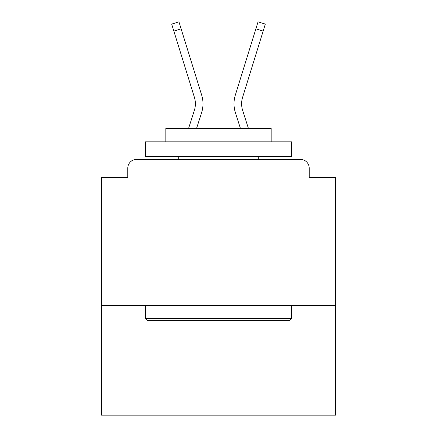 <?xml version="1.0" encoding="UTF-8"?>
<svg xmlns="http://www.w3.org/2000/svg" width="437" height="437" viewBox="0 0 437 437"><rect width="100%" height="100%" fill="white"/><g stroke="black" fill="none" stroke-linecap="round" stroke-linejoin="round"><path stroke-width="0.66" d="M335.556 305.703L335.556 177.531L309.216 177.531L309.216 168.169A8.778 8.778 0 0 0 300.438 159.39L136.562 159.39A8.778 8.778 0 0 0 127.784 168.169L127.784 177.531L101.444 177.531L101.444 415.15L335.556 415.15L335.556 305.703L101.444 305.703M127.784 168.169L127.784 177.531M300.438 159.39L264.15 159.39M172.85 159.39L136.562 159.39M309.216 177.531L309.216 168.169M188.593 128.369L194.35 110.392A21.653 21.653 0 0 0 194.41 97.369L171.681 24.106L178.946 21.85L201.675 95.119A29.263 29.263 0 0 1 201.594 112.713L196.584 128.369M248.407 128.369L242.65 110.392A21.653 21.653 0 0 1 242.59 97.369L263.156 31.093L255.885 28.837L235.325 95.119A29.263 29.263 0 0 0 235.406 112.713L240.416 128.369M173.844 31.093L181.115 28.837L201.675 95.119M235.325 95.119L258.054 21.85L265.319 24.106L263.156 31.093M147.1 320.337L145.341 318.578L291.659 318.578L289.9 320.337L147.1 320.337M291.659 141.828L291.659 156.462L145.341 156.462L145.341 141.828L291.659 141.828M165.825 141.828L165.825 128.369L271.175 128.369L271.175 141.828M291.659 305.703L291.659 318.578M145.341 305.703L145.341 318.578M258.3 156.462L258.3 159.39M178.7 156.462L178.7 159.39M194.35 110.392A21.653 21.653 0 0 0 194.41 97.369A21.653 21.653 0 0 1 194.35 110.392A21.653 21.653 0 0 0 194.41 97.369A21.653 21.653 0 0 1 194.35 110.392A21.653 21.653 0 0 0 194.41 97.369A21.653 21.653 0 0 1 194.35 110.392A21.653 21.653 0 0 0 194.41 97.369A21.653 21.653 0 0 1 194.35 110.392A21.653 21.653 0 0 0 194.41 97.369A21.653 21.653 0 0 1 194.35 110.392A21.653 21.653 0 0 0 194.41 97.369A21.653 21.653 0 0 1 194.35 110.392A21.653 21.653 0 0 0 194.41 97.369A21.653 21.653 0 0 1 194.35 110.392M242.65 110.392A21.653 21.653 0 0 1 242.59 97.369A21.653 21.653 0 0 0 242.65 110.392"/></g></svg>
